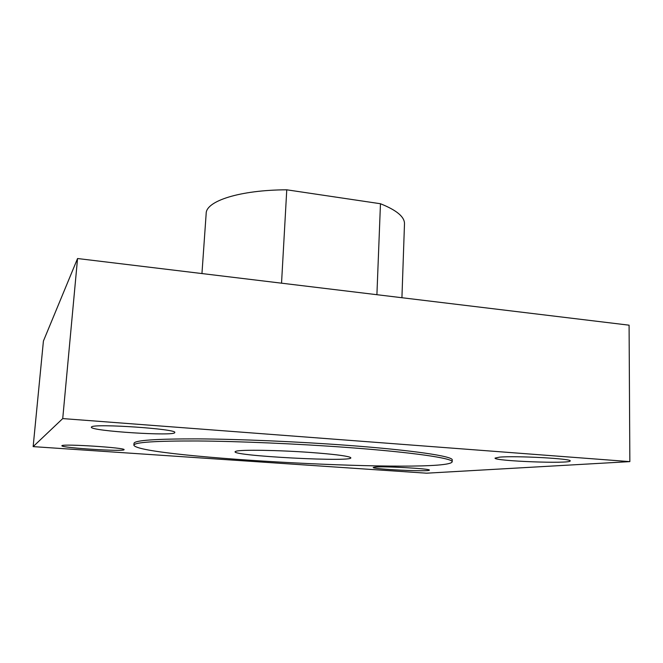 <?xml version="1.0" encoding="UTF-8"?>
<svg xmlns="http://www.w3.org/2000/svg" width="663" height="663" viewBox="0 0 663 663"><rect width="100%" height="100%" fill="white"/><g stroke="black" fill="none" stroke-linecap="round" stroke-linejoin="round"><path stroke-width="0.99" d="M401.927 297.728L404.488 223.837C404.662 216.892 396.648 210.196 380.463 203.74L286.764 189.809C239.774 189.958 206.011 201.063 206.176 213.445L201.95 273.562M286.764 189.809L281.535 283.176M380.463 203.74L376.907 294.704M629.85 461.622L426.533 473.191L33.15 446.622L62.728 418.585L629.85 461.622L629.088 325.177L77.554 258.529L62.728 418.585M77.554 258.529L43.418 341.039L33.15 446.622M91.569 426.889C94.469 423.317 178.14 429.052 174.742 432.516C175.985 436.511 90.044 431.074 91.345 427.179L91.569 426.889M61.957 445.652C63.192 443.655 126.376 447.782 124.056 449.68C125.158 451.884 60.781 447.856 61.866 445.768L61.957 445.652M499.529 457.155C515.267 455.605 572.426 458.655 570.18 460.926C571.042 464.042 493.454 461.067 495.046 458.1L499.529 457.155M375.192 467.067C384.623 466.089 431.116 468.724 429.342 470.125C430.204 471.99 372.051 469.238 373.219 467.49L375.192 467.067M133.868 445.171L134.017 443.307C134.581 440.315 155.755 438.84 197.524 438.881C238.862 439.13 297.43 441.616 347.18 445.321C413.364 450.21 453.55 456.376 452.224 459.989L452.174 461.854C453.5 458.357 413.298 452.299 347.089 447.459C297.322 443.787 238.73 441.276 197.383 440.97C155.598 440.862 134.423 442.262 133.868 445.171C137.44 457.752 447.301 473.995 452.174 461.854M310.831 452.489C278.46 450.127 240.951 449.555 236.202 451.205C220.779 455.531 364.658 463.072 349.766 457.155C345.249 455.647 332.271 454.089 310.831 452.489"/></g></svg>
